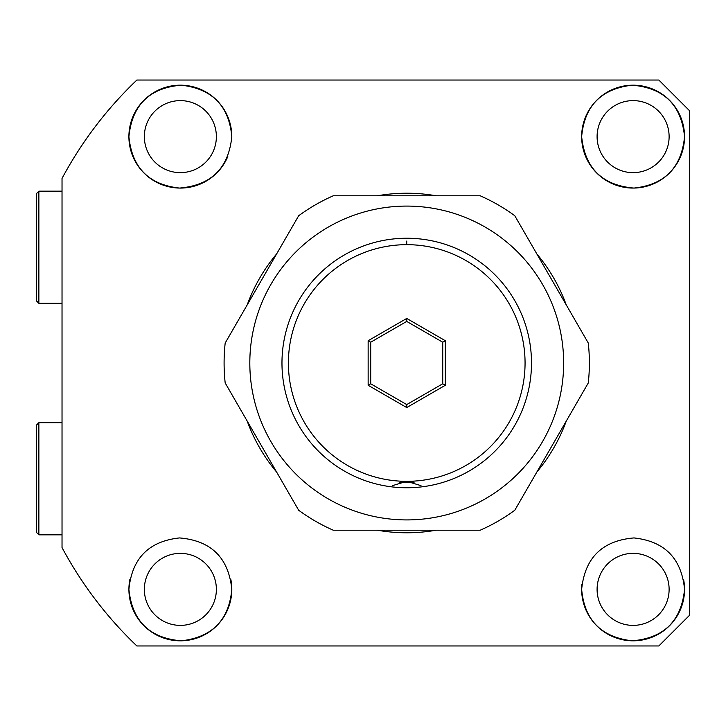 <?xml version="1.0" encoding="UTF-8"?>
<svg xmlns="http://www.w3.org/2000/svg" width="726" height="726" viewBox="0 0 726 726"><rect width="100%" height="100%" fill="white"/><g stroke="black" fill="none" stroke-linecap="round" stroke-linejoin="round"><path stroke-width="1.09" d="M231.803 136.624C228.636 168.178 211.23 185.321 179.576 188.07C148.821 184.776 131.932 167.624 128.91 136.624C132.114 104.961 149.574 87.819 181.282 85.187C212.173 88.744 229.017 105.887 231.803 136.624A51.446 51.446 0 0 0 180.357 85.178A51.446 51.446 0 0 0 170.211 187.063A51.446 51.446 0 0 0 227.801 156.526M684.554 136.624C681.533 167.642 664.653 184.785 633.916 188.07C602.317 185.393 584.893 168.241 581.653 136.624C584.475 105.878 601.3 88.735 632.146 85.187C663.873 87.801 681.342 104.943 684.554 136.624A51.446 51.446 0 0 0 633.108 85.178A51.446 51.446 0 0 0 581.653 136.624A51.446 51.446 0 0 0 633.108 188.07A51.446 51.446 0 0 0 684.554 136.624M566.262 304.893A169.784 169.784 0 0 0 536.813 253.9M436.172 195.793A169.784 169.784 0 0 0 377.284 195.793M276.642 253.9A169.784 169.784 0 0 0 247.203 304.893M689.7 363L689.7 110.897L658.827 80.032L136.878 80.032A391.015 391.015 0 0 0 62.028 178.433L62.028 547.567A391.015 391.015 0 0 0 136.878 645.968L658.827 645.968L689.7 615.103L689.7 363M597.09 136.624A36.019 36.019 0 0 0 633.108 172.643A36.019 36.019 0 0 0 669.118 136.624A36.019 36.019 0 0 0 633.108 100.615A36.019 36.019 0 0 0 597.09 136.624M597.09 589.376A36.019 36.019 0 0 0 633.108 625.385A36.019 36.019 0 0 0 669.118 589.376A36.019 36.019 0 0 0 633.108 553.357A36.019 36.019 0 0 0 597.09 589.376M144.347 589.376A36.019 36.019 0 0 0 180.357 625.385A36.019 36.019 0 0 0 216.375 589.376A36.019 36.019 0 0 0 180.357 553.357A36.019 36.019 0 0 0 144.347 589.376M144.347 136.624A36.019 36.019 0 0 0 180.357 172.643A36.019 36.019 0 0 0 216.375 136.624A36.019 36.019 0 0 0 180.357 100.615A36.019 36.019 0 0 0 144.347 136.624M129.9 579.33A51.446 51.446 0 0 0 128.91 589.376C131.941 558.367 148.821 541.215 179.54 537.93C211.166 540.616 228.59 557.768 231.803 589.376C228.999 620.122 212.173 637.265 181.319 640.813C149.62 638.218 132.15 621.066 128.91 589.376A51.446 51.446 0 0 0 180.357 640.822A51.446 51.446 0 0 0 230.823 579.348M581.898 584.357A51.446 51.446 0 0 0 581.653 589.376C584.838 557.795 602.262 540.643 633.934 537.93C664.68 541.251 681.551 558.403 684.554 589.376C681.342 621.048 663.882 638.19 632.174 640.813C601.273 637.228 584.43 620.086 581.653 589.376A51.446 51.446 0 0 0 633.108 640.822A51.446 51.446 0 0 0 683.574 579.366M247.203 421.107A169.784 169.784 0 0 0 276.642 472.1M377.284 530.207A169.784 169.784 0 0 0 436.172 530.207M536.813 472.1A169.784 169.784 0 0 0 566.262 421.107M36.3 193.733L36.3 300.745L38.868 303.323L38.868 191.165L36.3 193.733M36.3 425.255L36.3 532.267L38.868 534.835L38.868 422.677L36.3 425.255M38.868 534.835L62.028 534.835L62.028 478.761M392.467 485.649L406.732 481.329A25.728 25.728 0 0 0 399.418 482.391A119.618 119.618 0 0 0 414.047 482.391A25.728 25.728 0 0 0 406.732 481.329L420.998 485.649M399.554 482.4A25.728 25.728 0 0 1 406.732 481.329A118.329 118.329 0 0 1 288.404 363A118.329 118.329 0 0 1 406.732 244.671A118.329 118.329 0 0 1 525.061 363A118.329 118.329 0 0 1 406.732 481.329A25.728 25.728 0 0 1 413.902 482.4M406.732 404.582L406.732 407.558L445.319 385.279L442.742 383.791L406.732 404.582L370.714 383.791L368.146 385.279L406.732 407.558M370.714 383.791L370.714 342.209L368.146 340.721L368.146 385.279M370.714 342.209L406.732 321.418L406.732 318.442L368.146 340.721M406.732 321.418L442.742 342.209L445.319 340.721L406.732 318.442M442.742 342.209L442.742 383.791M225.187 382.965A182.643 182.643 0 0 1 225.187 343.035L298.667 215.758A182.643 182.643 0 0 1 333.252 195.793L480.213 195.793A182.643 182.643 0 0 1 514.798 215.758L588.278 343.035A182.643 182.643 0 0 1 588.278 382.965L514.798 510.242A182.643 182.643 0 0 1 480.213 530.207L333.252 530.207A182.643 182.643 0 0 1 298.667 510.242L225.187 382.965M249.817 363A156.916 156.916 0 0 1 406.732 206.084A156.916 156.916 0 0 1 563.648 363A156.916 156.916 0 0 1 406.732 519.916A156.916 156.916 0 0 1 249.817 363M406.732 487.763A124.763 124.763 0 0 1 281.969 363A124.763 124.763 0 0 1 406.732 238.237A124.763 124.763 0 0 1 531.496 363A124.763 124.763 0 0 1 406.732 487.763M406.732 243.382L406.732 241.05M445.319 385.279L445.319 340.721M62.028 191.165L38.868 191.165M62.028 303.323L38.868 303.323M62.028 422.677L38.868 422.677"/></g></svg>
